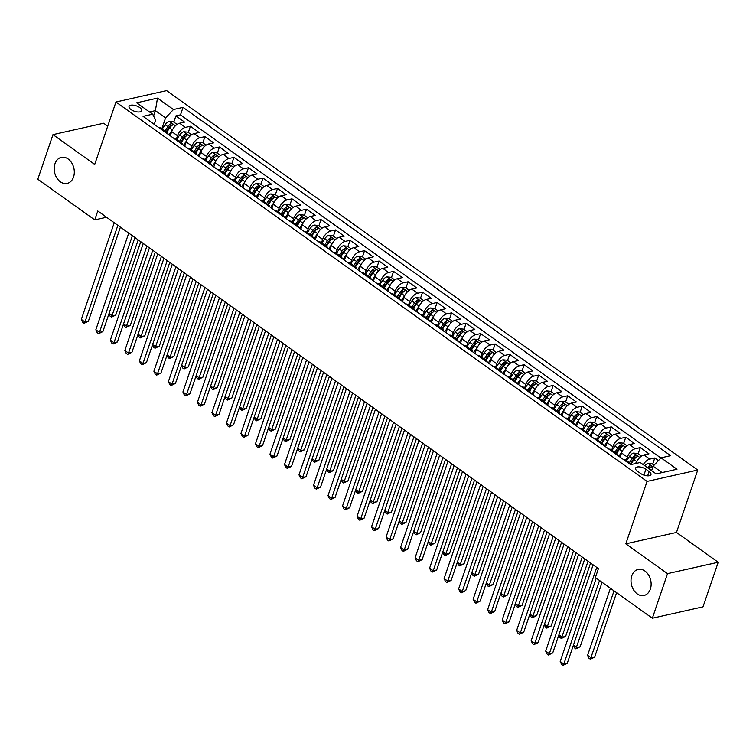 <?xml version="1.0" encoding="UTF-8"?>
<svg xmlns="http://www.w3.org/2000/svg" width="756" height="756" viewBox="0 0 756 756"><rect width="100%" height="100%" fill="white"/><g stroke="black" fill="none" stroke-linecap="round" stroke-linejoin="round"><path stroke-width="1.13" d="M73.54 177.036A13.353 9.875 77.3 0 1 67.18 183.424A13.353 9.875 77.3 0 1 56.785 177.906A13.353 9.875 77.3 0 1 54.971 163.768A13.353 9.875 77.3 0 1 61.331 157.38A13.353 9.875 77.3 0 1 71.725 162.899A13.353 9.875 77.3 0 1 73.54 177.036M650.358 589.085A13.353 9.875 77.3 0 1 643.999 595.473A13.353 9.875 77.3 0 1 633.604 589.954A13.353 9.875 77.3 0 1 631.789 575.817A13.353 9.875 77.3 0 1 638.149 569.429A13.353 9.875 77.3 0 1 648.544 574.947A13.353 9.875 77.3 0 1 650.358 589.085M130.977 109.535A6.672 2.863 18.8 0 0 137.46 111.945A6.672 2.863 18.8 0 0 141.684 110.707A6.672 2.863 18.8 0 0 139.747 107.569A6.672 2.863 18.8 0 0 133.264 105.15A6.672 2.863 18.8 0 0 129.049 106.398A6.672 2.863 18.8 0 0 130.977 109.535M107.73 126.157L103.648 123.247L52.977 134.634L37.8 179.219L94.755 219.901L106.558 217.255M697.731 470.024L166.622 90.626L115.951 102.013L647.06 481.411L697.731 470.024L676.478 532.441L625.807 543.829L667.529 573.634L718.2 562.247L676.478 532.441M718.2 562.247L703.023 606.832L652.352 618.219L667.529 573.634M658.429 460.584L654.781 457.975L652.664 464.184M636.023 463.447L636.07 463.315A8.344 4.328 -54.5 0 1 643.97 454.951L648.969 453.827L640.266 447.609L638.158 453.817M620.128 457.153L621.555 452.948A8.344 4.328 125.5 0 1 629.465 444.585L634.464 443.46L625.76 437.242L623.643 443.451M605.613 446.787L607.049 442.581A8.344 4.328 125.5 0 1 614.949 434.218L619.948 433.094L611.245 426.875L609.128 433.084M591.107 436.42L592.534 432.215A8.344 4.328 125.5 0 1 600.444 423.851L605.443 422.727L596.73 416.509L594.622 422.717M576.592 426.053L578.019 421.857A8.344 4.328 125.5 0 1 585.928 413.485L590.927 412.37L582.224 406.142L580.107 412.351M562.086 415.687L563.513 411.491A8.344 4.328 125.5 0 1 571.423 403.118L576.422 402.003L567.709 395.775L565.601 401.984M547.571 405.32L548.998 401.124A8.344 4.328 125.5 0 1 556.907 392.761L561.906 391.636L553.203 385.418L551.086 391.617M533.056 394.953L534.492 390.757A8.344 4.328 125.5 0 1 542.392 382.394L547.391 381.27L538.688 375.052L536.58 381.251M518.55 384.596L519.977 380.391A8.344 4.328 125.5 0 1 527.886 372.028L532.885 370.903L524.182 364.685L522.065 370.884M504.035 374.229L505.471 370.024A8.344 4.328 125.5 0 1 513.371 361.661L518.37 360.536L509.667 354.318L507.55 360.517M489.529 363.863L490.956 359.658A8.344 4.328 125.5 0 1 498.865 351.294L503.865 350.17L495.152 343.952L493.044 350.151M475.014 353.496L476.441 349.291A8.344 4.328 125.5 0 1 484.35 340.928L489.349 339.803L480.646 333.585L478.529 339.784M460.508 343.13L461.935 338.924A8.344 4.328 125.5 0 1 469.845 330.561L474.844 329.436L466.131 323.218L464.023 329.427M445.993 332.763L447.42 328.558A8.344 4.328 125.5 0 1 455.329 320.194L460.328 319.07L451.625 312.852L449.508 319.06M431.478 322.396L432.914 318.191A8.344 4.328 125.5 0 1 440.814 309.828L445.813 308.703L437.11 302.485L435.002 308.694M416.972 312.03L418.399 307.824A8.344 4.328 125.5 0 1 426.308 299.461L431.307 298.337L422.604 292.118L420.487 298.327M402.457 301.663L403.893 297.458A8.344 4.328 125.5 0 1 411.793 289.094L416.792 287.97L408.089 281.752L405.972 287.96M387.951 291.296L389.378 287.091A8.344 4.328 125.5 0 1 397.287 278.728L402.286 277.603L393.574 271.385L391.466 277.594M373.436 280.93L374.863 276.734A8.344 4.328 125.5 0 1 382.772 268.361L387.771 267.246L379.068 261.018L376.951 267.227M358.92 270.563L360.357 266.367A8.344 4.328 125.5 0 1 368.266 257.994L373.266 256.879L364.553 250.652L362.445 256.86M344.415 260.196L345.842 256A8.344 4.328 125.5 0 1 353.751 247.637L358.75 246.513L350.047 240.295L347.93 246.494M329.899 249.83L331.336 245.634A8.344 4.328 125.5 0 1 339.236 237.271L344.235 236.146L335.532 229.928L333.424 236.127M315.394 239.472L316.821 235.267A8.344 4.328 125.5 0 1 324.73 226.904L329.729 225.779L321.016 219.561L318.909 225.761M300.879 229.106L302.315 224.901A8.344 4.328 125.5 0 1 310.215 216.537L315.214 215.413L306.511 209.195L304.394 215.394M286.373 218.739L287.8 214.534A8.344 4.328 125.5 0 1 295.709 206.171L300.708 205.046L291.996 198.828L289.888 205.027M271.858 208.373L273.285 204.167A8.344 4.328 125.5 0 1 281.194 195.804L286.193 194.679L277.49 188.461L275.373 194.67M257.342 198.006L258.779 193.801A8.344 4.328 125.5 0 1 266.688 185.437L271.688 184.313L262.975 178.095L260.867 184.303M242.837 187.639L244.264 183.434A8.344 4.328 125.5 0 1 252.173 175.071L257.172 173.946L248.469 167.728L246.352 173.937M228.321 177.273L229.758 173.067A8.344 4.328 125.5 0 1 237.658 164.704L242.657 163.579L233.954 157.361L231.846 163.57M213.816 166.906L215.243 162.701A8.344 4.328 125.5 0 1 223.152 154.337L228.151 153.213L219.438 146.995L217.331 153.203M199.3 156.539L200.737 152.334A8.344 4.328 125.5 0 1 208.637 143.971L213.636 142.846L204.933 136.628L202.816 142.837M184.795 146.173L186.222 141.967A8.344 4.328 125.5 0 1 194.131 133.604L199.13 132.489L190.417 126.261L188.31 132.47M652.352 618.219L595.388 577.537L598.431 568.616L97.789 210.99L94.755 219.901M649.092 471.546L645.907 469.268A6.464 2.778 18.8 0 0 639.623 466.925A6.464 2.778 18.8 0 0 635.541 468.134A6.464 2.778 18.8 0 0 637.412 471.177L640.606 473.454A6.464 2.778 18.8 0 0 646.881 475.789A6.464 2.778 18.8 0 0 650.973 474.588A6.464 2.778 18.8 0 0 649.092 471.546L647.637 475.845M154.252 124.353L155.689 120.109L152.646 114.203L143.054 116.358L630.636 464.656L640.219 462.502L656.18 473.908L676.998 469.23L661.037 457.824L670.619 455.67L183.046 107.38L173.464 109.535L165.555 117.898L155.396 110.641L149.499 111.964M152.646 114.203L136.685 102.807L157.494 98.129L173.464 109.535M176.375 139.095L177.518 135.749A8.344 4.328 -54.5 0 1 185.418 127.386L190.417 126.261M170.28 135.806L171.706 131.61L177.518 135.749M190.89 149.461L192.024 146.116A8.344 4.328 -54.5 0 1 199.934 137.753L204.933 136.628M205.405 159.818L206.539 156.483A8.344 4.328 -54.5 0 1 214.439 148.119L219.438 146.995M219.911 170.185L221.045 166.849A8.344 4.328 -54.5 0 1 228.955 158.486L233.954 157.361M234.426 180.552L235.56 177.216A8.344 4.328 -54.5 0 1 243.47 168.853L248.469 167.728M248.932 190.918L250.075 187.582A8.344 4.328 -54.5 0 1 257.976 179.219L262.975 178.095M263.447 201.285L264.581 197.949A8.344 4.328 -54.5 0 1 272.491 189.586L277.49 188.461M277.953 211.652L279.096 208.316A8.344 4.328 -54.5 0 1 286.996 199.953L291.996 198.828M292.468 222.018L293.602 218.682A8.344 4.328 -54.5 0 1 301.512 210.319L306.511 209.195M306.983 232.385L308.117 229.049A8.344 4.328 -54.5 0 1 316.027 220.686L321.016 219.561M321.489 242.752L322.623 239.416A8.344 4.328 -54.5 0 1 330.533 231.043L335.532 229.928M336.004 253.118L337.138 249.782A8.344 4.328 -54.5 0 1 345.048 241.41L350.047 240.295M350.51 263.485L351.653 260.14A8.344 4.328 -54.5 0 1 359.554 251.776L364.553 250.652M365.025 273.852L366.159 270.506A8.344 4.328 -54.5 0 1 374.069 262.143L379.068 261.018M379.531 284.218L380.674 280.873A8.344 4.328 -54.5 0 1 388.575 272.51L393.574 271.385M394.046 294.585L395.18 291.24A8.344 4.328 -54.5 0 1 403.09 282.876L408.089 281.752M408.561 304.942L409.695 301.606A8.344 4.328 -54.5 0 1 417.605 293.243L422.604 292.118M423.067 315.309L424.201 311.973A8.344 4.328 -54.5 0 1 432.111 303.61L437.11 302.485M437.582 325.675L438.716 322.339A8.344 4.328 -54.5 0 1 446.626 313.976L451.625 312.852M452.088 336.042L453.231 332.706A8.344 4.328 -54.5 0 1 461.132 324.343L466.131 323.218M466.603 346.409L467.737 343.073A8.344 4.328 -54.5 0 1 475.647 334.71L480.646 333.585M481.109 356.775L482.252 353.439A8.344 4.328 -54.5 0 1 490.153 345.076L495.152 343.952M495.624 367.142L496.758 363.806A8.344 4.328 -54.5 0 1 504.668 355.443L509.667 354.318M510.139 377.509L511.273 374.173A8.344 4.328 -54.5 0 1 519.183 365.81L524.182 364.685M524.645 387.875L525.779 384.539A8.344 4.328 -54.5 0 1 533.689 376.167L538.688 375.052M539.16 398.242L540.294 394.906A8.344 4.328 -54.5 0 1 548.204 386.533L553.203 385.418M553.666 408.609L554.809 405.263A8.344 4.328 -54.5 0 1 562.71 396.9L567.709 395.775M568.181 418.975L569.315 415.63A8.344 4.328 -54.5 0 1 577.225 407.267L582.224 406.142M582.687 429.342L583.83 425.997A8.344 4.328 -54.5 0 1 591.731 417.633L596.73 416.509M597.202 439.709L598.336 436.363A8.344 4.328 -54.5 0 1 606.246 428L611.245 426.875M611.717 450.066L612.851 446.73A8.344 4.328 -54.5 0 1 620.761 438.367L625.76 437.242M626.223 460.432L627.357 457.096A8.344 4.328 -54.5 0 1 635.267 448.733L640.266 447.609M643.214 464.647A8.344 4.328 -54.5 0 1 649.782 459.1L654.781 457.975M660.857 458.013L180.495 114.865L175.912 115.895L173.795 122.103M171.706 131.61A8.344 4.328 125.5 0 1 179.616 123.237L184.615 122.122L175.912 115.895M623.502 459.563A8.344 4.328 -54.5 0 1 625.581 459.979L631.383 464.118A8.344 4.328 -54.5 0 1 631.714 464.411M629.304 463.711A8.344 4.328 -54.5 0 1 631.383 464.118M662.076 472.585L653.127 466.197L661.037 457.824M651.615 470.648L653.127 466.197M52.977 134.634L94.698 164.43L115.951 102.013M625.807 543.829L647.06 481.411M153.572 115.999L155.396 110.641L157.494 98.129M161.869 128.728L165.555 117.898M614.798 453.345A8.344 4.328 -54.5 0 1 616.868 453.751A8.344 4.328 -54.5 0 1 617.935 455.584M616.868 453.751L611.065 449.612A8.344 4.328 125.5 0 0 608.986 449.196M600.283 442.978A8.344 4.328 -54.5 0 1 602.362 443.385A8.344 4.328 -54.5 0 1 603.42 445.218M602.362 443.385L596.56 439.245A8.344 4.328 125.5 0 0 594.481 438.83M585.777 432.612A8.344 4.328 -54.5 0 1 587.847 433.027A8.344 4.328 -54.5 0 1 588.905 434.851M587.847 433.027L582.044 428.879A8.344 4.328 125.5 0 0 579.965 428.463M571.262 422.245A8.344 4.328 -54.5 0 1 573.341 422.661A8.344 4.328 -54.5 0 1 574.399 424.485M573.341 422.661L567.529 418.512A8.344 4.328 125.5 0 0 565.46 418.096M556.747 411.878A8.344 4.328 -54.5 0 1 558.826 412.294A8.344 4.328 -54.5 0 1 559.884 414.118M558.826 412.294L553.023 408.145A8.344 4.328 125.5 0 0 550.944 407.739M542.241 401.512A8.344 4.328 -54.5 0 1 544.32 401.927A8.344 4.328 -54.5 0 1 545.378 403.761M544.32 401.927L538.508 397.779A8.344 4.328 125.5 0 0 536.439 397.373M527.726 391.145A8.344 4.328 -54.5 0 1 529.805 391.561A8.344 4.328 -54.5 0 1 530.863 393.394M529.805 391.561L524.002 387.412A8.344 4.328 125.5 0 0 521.923 387.006M513.22 380.788A8.344 4.328 -54.5 0 1 515.29 381.194A8.344 4.328 -54.5 0 1 516.357 383.027M515.29 381.194L509.487 377.046A8.344 4.328 125.5 0 0 507.408 376.639M498.705 370.421A8.344 4.328 -54.5 0 1 500.784 370.827A8.344 4.328 -54.5 0 1 501.842 372.661M500.784 370.827L494.982 366.679A8.344 4.328 125.5 0 0 492.903 366.273M484.199 360.054A8.344 4.328 -54.5 0 1 486.269 360.461A8.344 4.328 -54.5 0 1 487.327 362.294M486.269 360.461L480.466 356.312A8.344 4.328 125.5 0 0 478.387 355.906M469.684 349.688A8.344 4.328 -54.5 0 1 471.763 350.094A8.344 4.328 -54.5 0 1 472.821 351.927M471.763 350.094L465.951 345.946A8.344 4.328 125.5 0 0 463.882 345.539M455.169 339.321A8.344 4.328 -54.5 0 1 457.248 339.727A8.344 4.328 -54.5 0 1 458.306 341.561M457.248 339.727L451.445 335.579A8.344 4.328 125.5 0 0 449.366 335.173M440.663 328.954A8.344 4.328 -54.5 0 1 442.742 329.361A8.344 4.328 -54.5 0 1 443.8 331.194M442.742 329.361L436.93 325.212A8.344 4.328 125.5 0 0 434.861 324.806M426.148 318.588A8.344 4.328 -54.5 0 1 428.227 318.994A8.344 4.328 -54.5 0 1 429.285 320.827M428.227 318.994L422.424 314.855A8.344 4.328 125.5 0 0 420.345 314.439M411.642 308.221A8.344 4.328 -54.5 0 1 413.712 308.628A8.344 4.328 -54.5 0 1 414.779 310.461M413.712 308.628L407.909 304.488A8.344 4.328 125.5 0 0 405.83 304.073M397.127 297.855A8.344 4.328 -54.5 0 1 399.206 298.261A8.344 4.328 -54.5 0 1 400.264 300.094M399.206 298.261L393.404 294.122A8.344 4.328 125.5 0 0 391.325 293.706M382.621 287.488A8.344 4.328 -54.5 0 1 384.691 287.904A8.344 4.328 -54.5 0 1 385.749 289.728M384.691 287.904L378.888 283.755A8.344 4.328 125.5 0 0 376.809 283.339M368.106 277.121A8.344 4.328 -54.5 0 1 370.185 277.537A8.344 4.328 -54.5 0 1 371.243 279.361M370.185 277.537L364.373 273.389A8.344 4.328 125.5 0 0 362.304 272.982M353.591 266.755A8.344 4.328 -54.5 0 1 355.67 267.17A8.344 4.328 -54.5 0 1 356.728 268.994M355.67 267.17L349.867 263.022A8.344 4.328 125.5 0 0 347.788 262.615M339.085 256.388A8.344 4.328 -54.5 0 1 341.164 256.804A8.344 4.328 -54.5 0 1 342.222 258.637M341.164 256.804L335.352 252.655A8.344 4.328 125.5 0 0 333.283 252.249M324.57 246.021A8.344 4.328 -54.5 0 1 326.649 246.437A8.344 4.328 -54.5 0 1 327.707 248.27M326.649 246.437L320.846 242.289A8.344 4.328 125.5 0 0 318.767 241.882M310.064 235.664A8.344 4.328 -54.5 0 1 312.133 236.07A8.344 4.328 -54.5 0 1 313.201 237.904M312.133 236.07L306.331 231.922A8.344 4.328 125.5 0 0 304.252 231.516M295.549 225.297A8.344 4.328 -54.5 0 1 297.628 225.704A8.344 4.328 -54.5 0 1 298.686 227.537M297.628 225.704L291.825 221.555A8.344 4.328 125.5 0 0 289.746 221.149M281.043 214.931A8.344 4.328 -54.5 0 1 283.113 215.337A8.344 4.328 -54.5 0 1 284.171 217.17M283.113 215.337L277.31 211.189A8.344 4.328 125.5 0 0 275.231 210.782M266.528 204.564A8.344 4.328 -54.5 0 1 268.607 204.97A8.344 4.328 -54.5 0 1 269.665 206.804M268.607 204.97L262.795 200.822A8.344 4.328 125.5 0 0 260.725 200.416M252.013 194.197A8.344 4.328 -54.5 0 1 254.092 194.604A8.344 4.328 -54.5 0 1 255.15 196.437M254.092 194.604L248.289 190.455A8.344 4.328 125.5 0 0 246.21 190.049M237.507 183.831A8.344 4.328 -54.5 0 1 239.586 184.237A8.344 4.328 -54.5 0 1 240.644 186.071M239.586 184.237L233.774 180.089A8.344 4.328 125.5 0 0 231.705 179.682M222.992 173.464A8.344 4.328 -54.5 0 1 225.071 173.871A8.344 4.328 -54.5 0 1 226.129 175.704M225.071 173.871L219.268 169.731A8.344 4.328 125.5 0 0 217.189 169.316M208.486 163.098A8.344 4.328 -54.5 0 1 210.555 163.504A8.344 4.328 -54.5 0 1 211.623 165.337M210.555 163.504L204.753 159.365A8.344 4.328 125.5 0 0 202.674 158.949M193.971 152.731A8.344 4.328 -54.5 0 1 196.05 153.137A8.344 4.328 -54.5 0 1 197.108 154.971M196.05 153.137L190.247 148.998A8.344 4.328 125.5 0 0 188.168 148.582M179.465 142.364A8.344 4.328 -54.5 0 1 181.534 142.78A8.344 4.328 -54.5 0 1 182.593 144.604M181.534 142.78L175.732 138.631A8.344 4.328 125.5 0 0 173.653 138.216M164.95 131.998A8.344 4.328 -54.5 0 1 167.029 132.413A8.344 4.328 -54.5 0 1 168.087 134.237M180.495 114.865L183.046 107.38M167.029 132.413L161.217 128.265A8.344 4.328 125.5 0 0 159.147 127.859M596.73 567.406L563.825 664.061L560.205 661.472L593.11 564.817M596.238 578.142L567.255 663.295L563.825 664.061L562.974 665.375L561.528 664.335L560.205 661.472M567.255 663.295L562.974 665.375M654.082 465.186L652.248 463.882L648.062 463.466A5.528 2.863 125.5 0 0 644.773 465.753M610.423 588.262L587.592 655.32L591.22 657.909L594.641 657.134L616.594 592.676M649.272 468.975A5.528 2.863 -54.5 0 1 651.455 467.123C652.031 466.178 651.445 465.772 649.716 465.885A5.528 2.863 125.5 0 0 647.533 467.728M648.705 468.569A2.816 1.465 -54.5 0 1 648.837 468.446L649.716 465.885M594.641 657.134L590.37 659.223L614.042 590.861M590.37 659.223L588.915 658.183L587.592 655.32M582.224 557.04L549.319 653.694L545.69 651.105L578.595 554.45M584.766 558.854L552.74 652.929L549.319 653.694L548.469 655.008L547.013 653.968L545.69 651.105M552.74 652.929L548.469 655.008M567.709 546.673L534.804 643.328L531.175 640.738L564.08 544.084M570.251 548.487L538.234 642.562L534.804 643.328L533.953 644.641L532.507 643.602L531.175 640.738M538.234 642.562L533.953 644.641M553.203 536.306L520.298 632.961L516.669 630.372L549.574 533.717M555.745 538.121L523.719 632.196L520.298 632.961L519.448 634.275L517.992 633.235L516.669 630.372M523.719 632.196L519.448 634.275M538.688 525.94L505.783 622.594L502.154 620.005L535.059 523.35M541.23 527.754L509.213 621.829L505.783 622.594L504.932 623.908L503.487 622.868L502.154 620.005M509.213 621.829L504.932 623.908M641.419 456.151L637.733 453.515L633.547 453.099A5.528 2.863 125.5 0 0 629.483 456.416L626.611 460.716M636.968 461.273A5.528 2.863 125.5 0 0 636.741 461.595L635.409 463.589M573.417 645.189L576.705 647.542L580.135 646.777L602.078 582.309M631.109 463.929L633.982 459.629A5.528 2.863 -54.5 0 1 636.939 456.756C637.516 455.821 636.939 455.405 635.201 455.518A5.528 2.863 125.5 0 0 632.243 458.382L629.37 462.681M630.513 463.504L633.481 459.062A2.816 1.465 -54.5 0 1 634.331 458.079L635.201 455.518M580.135 646.777L575.855 648.856L599.536 580.495M575.855 648.856L574.409 647.816L573.322 645.463M626.913 445.785L623.227 443.148L619.032 442.732A5.528 2.863 125.5 0 0 614.978 446.049L612.095 450.349M622.453 450.907A5.528 2.863 125.5 0 0 622.226 451.228L618.871 456.255M558.901 634.823L562.199 637.176L565.62 636.41L590.606 563.022M616.603 453.562L619.476 449.262A5.528 2.863 -54.5 0 1 622.434 446.39C623.01 445.454 622.424 445.038 620.695 445.152A5.528 2.863 125.5 0 0 617.728 448.015L614.855 452.315M616.008 453.137L618.966 448.695A2.816 1.465 -54.5 0 1 619.816 447.713L620.695 445.152M565.62 636.41L561.349 638.489L588.064 561.207M561.349 638.489L559.894 637.45L558.807 635.106M612.398 435.418L608.712 432.782L604.526 432.366A5.528 2.863 125.5 0 0 600.462 435.683L597.59 439.983M607.947 440.54A5.528 2.863 125.5 0 0 607.72 440.861L604.356 445.889M544.396 624.456L547.684 626.809L551.115 626.044L576.091 552.655M602.088 443.196L604.961 438.896A5.528 2.863 -54.5 0 1 607.918 436.023C608.495 435.087 607.918 434.672 606.18 434.785A5.528 2.863 125.5 0 0 603.222 437.648L600.349 441.948M601.492 442.77L604.46 438.329A2.816 1.465 -54.5 0 1 605.301 437.346L606.18 434.785M551.115 626.044L546.834 628.123L573.549 550.84M546.834 628.123L545.388 627.083L544.301 624.74M597.892 425.052L594.207 422.415L590.011 421.999A5.528 2.863 125.5 0 0 585.957 425.316L583.074 429.616M593.432 430.173A5.528 2.863 125.5 0 0 593.205 430.495L589.85 435.522M529.88 614.089L533.178 616.442L536.599 615.677L561.585 542.298M587.573 432.829L590.455 428.529A5.528 2.863 -54.5 0 1 593.413 425.666C593.98 424.721 593.403 424.305 591.664 424.418A5.528 2.863 125.5 0 0 588.707 427.282L585.834 431.581M586.977 432.404L589.945 427.972A2.816 1.465 -54.5 0 1 590.795 426.989L591.664 424.418M536.599 615.677L532.328 617.756L559.034 540.474M532.328 617.756L530.873 616.716L529.786 614.373M524.182 515.573L491.277 612.228L487.648 609.638L520.553 512.984M526.724 517.387L494.698 611.462L491.277 612.228L490.427 613.541L488.971 612.502L487.648 609.638M494.698 611.462L490.427 613.541M583.377 414.685L579.691 412.048L575.505 411.633A5.528 2.863 125.5 0 0 571.442 414.95L568.569 419.249M578.926 419.807A5.528 2.863 125.5 0 0 578.699 420.128L575.335 425.155M515.375 603.723L518.663 606.076L522.084 605.31L547.07 531.931M573.067 422.462L575.94 418.162A5.528 2.863 -54.5 0 1 578.898 415.299C579.474 414.354 578.888 413.938 577.159 414.052A5.528 2.863 125.5 0 0 574.201 416.915L571.328 421.215M572.472 422.037L575.439 417.605A2.816 1.465 -54.5 0 1 576.28 416.622L577.159 414.052M522.084 605.31L517.813 607.389L544.528 530.107M517.813 607.389L516.367 606.35L515.28 604.006M509.667 505.206L476.762 601.861L473.133 599.272L506.038 502.617M512.209 507.03L480.183 601.096L476.762 601.861L475.911 603.175L474.466 602.135L473.133 599.272M480.183 601.096L475.911 603.175M568.862 404.318L565.186 401.682L560.99 401.266A5.528 2.863 125.5 0 0 556.926 404.583L554.053 408.883M564.411 409.44A5.528 2.863 125.5 0 0 564.184 409.761L560.829 414.789M500.859 593.356L504.157 595.709L507.578 594.944L532.555 521.564M558.552 412.096L561.424 407.796A5.528 2.863 -54.5 0 1 564.382 404.933C564.959 403.987 564.382 403.572 562.644 403.685A5.528 2.863 125.5 0 0 559.686 406.548L556.813 410.848M557.956 411.67L560.924 407.238A2.816 1.465 -54.5 0 1 561.774 406.255L562.644 403.685M507.578 594.944L503.307 597.023L530.013 519.741M503.307 597.023L501.852 595.983L500.765 593.64M495.152 494.84L462.247 591.504L458.627 588.905L491.532 492.25M497.703 496.664L465.677 590.729L462.247 591.504L461.396 592.808L459.95 591.768L458.627 588.905M465.677 590.729L461.396 592.808M554.356 393.952L550.67 391.325L546.475 390.899A5.528 2.863 125.5 0 0 542.421 394.216L539.548 398.516M549.895 399.073A5.528 2.863 125.5 0 0 549.678 399.395L546.314 404.422M486.354 582.989L489.642 585.342L493.063 584.577L518.049 511.198M544.046 401.729L546.919 397.429A5.528 2.863 -54.5 0 1 549.877 394.566C550.453 393.621 549.867 393.205 548.138 393.318A5.528 2.863 125.5 0 0 545.18 396.182L542.298 400.482M543.451 401.304L546.408 396.872A2.816 1.465 -54.5 0 1 547.259 395.889L548.138 393.318M493.063 584.577L488.792 586.656L515.507 509.383M488.792 586.656L487.337 585.616L486.25 583.273M480.646 484.473L447.741 581.137L444.112 578.538L477.017 481.884M483.188 486.297L451.162 580.362L447.741 581.137L446.89 582.441L445.435 581.411L444.112 578.538M451.162 580.362L446.89 582.441M539.841 383.585L536.155 380.958L531.969 380.533A5.528 2.863 125.5 0 0 527.905 383.85L525.033 388.149M535.39 388.707A5.528 2.863 125.5 0 0 535.163 389.028L531.799 394.056M471.839 572.623L475.127 574.976L478.557 574.21L503.534 500.831M529.531 391.362L532.404 387.063A5.528 2.863 -54.5 0 1 535.361 384.199C535.938 383.254 535.361 382.838 533.623 382.952A5.528 2.863 125.5 0 0 530.665 385.815L527.792 390.124M528.935 390.937L531.903 386.505A2.816 1.465 -54.5 0 1 532.753 385.522L533.623 382.952M478.557 574.21L474.277 576.289L500.992 499.017M474.277 576.289L472.831 575.25L471.744 572.906M466.131 474.116L433.226 570.771L429.597 568.172L462.502 471.517M468.673 475.93L436.656 569.996L433.226 570.771L432.375 572.075L430.929 571.045L429.597 568.172M436.656 569.996L432.375 572.075M525.335 373.218L521.649 370.591L517.454 370.166A5.528 2.863 125.5 0 0 513.4 373.483L510.517 377.783M520.875 378.34A5.528 2.863 125.5 0 0 520.648 378.671L517.293 383.698M457.323 562.266L460.621 564.619L464.042 563.844L489.028 490.464M515.025 380.996L517.898 376.696A5.528 2.863 -54.5 0 1 520.856 373.833C521.432 372.888 520.846 372.472 519.117 372.585A5.528 2.863 125.5 0 0 516.15 375.458L513.277 379.758M514.43 380.57L517.387 376.138A2.816 1.465 -54.5 0 1 518.238 375.156L519.117 372.585M464.042 563.844L459.771 565.923L486.486 488.65M459.771 565.923L458.316 564.883L457.229 562.54M451.625 463.749L418.72 560.404L415.091 557.815L447.996 461.151M454.167 465.564L422.141 559.629L418.72 560.404L417.87 561.708L416.414 560.678L415.091 557.815M422.141 559.629L417.87 561.708M510.82 362.852L507.134 360.225L502.948 359.799A5.528 2.863 125.5 0 0 498.884 363.116L496.012 367.416M506.369 367.974A5.528 2.863 125.5 0 0 506.142 368.304L502.778 373.332M442.818 551.899L446.106 554.252L449.536 553.477L474.513 480.098M500.51 370.629L503.383 366.329A5.528 2.863 -54.5 0 1 506.34 363.466C506.917 362.521 506.34 362.105 504.602 362.219A5.528 2.863 125.5 0 0 501.644 365.091L498.771 369.391M499.914 370.204L502.882 365.772A2.816 1.465 -54.5 0 1 503.723 364.789L504.602 362.219M449.536 553.477L445.256 555.556L471.971 478.283M445.256 555.556L443.81 554.526L442.723 552.173M437.11 453.383L404.205 550.037L400.576 547.448L433.481 450.784M439.652 455.197L407.635 549.262L404.205 550.037L403.354 551.341L401.909 550.311L400.576 547.448M407.635 549.262L403.354 551.341M496.314 352.485L492.628 349.858L488.433 349.433A5.528 2.863 125.5 0 0 484.379 352.75L481.496 357.049M491.854 357.616A5.528 2.863 125.5 0 0 491.627 357.938L488.272 362.965M428.302 541.532L431.6 543.885L435.021 543.11L460.007 469.731M485.995 360.262L488.877 355.963A5.528 2.863 -54.5 0 1 491.835 353.099C492.402 352.154 491.825 351.738 490.086 351.852A5.528 2.863 125.5 0 0 487.129 354.725L484.256 359.024M485.399 359.837L488.367 355.405A2.816 1.465 -54.5 0 1 489.217 354.422L490.086 351.852M435.021 543.11L430.75 545.189L457.456 467.917M430.75 545.189L429.295 544.159L428.208 541.806M422.604 443.016L389.699 539.671L386.07 537.081L418.975 440.417M425.146 444.83L393.12 538.896L389.699 539.671L388.849 540.984L387.393 539.945L386.07 537.081M393.12 538.896L388.849 540.984M481.799 342.118L478.113 339.491L473.927 339.066A5.528 2.863 125.5 0 0 469.863 342.383L466.991 346.683M477.348 347.25A5.528 2.863 125.5 0 0 477.121 347.571L473.757 352.598M413.797 531.166L417.085 533.519L420.506 532.744L445.492 459.365M471.489 349.896L474.362 345.596A5.528 2.863 -54.5 0 1 477.32 342.733C477.896 341.788 477.31 341.372 475.581 341.495A5.528 2.863 125.5 0 0 472.623 344.358L469.75 348.658M470.893 349.47L473.861 345.038A2.816 1.465 -54.5 0 1 474.702 344.056L475.581 341.495M420.506 532.744L416.235 534.823L442.95 457.55M416.235 534.823L414.789 533.793L413.702 531.44M408.089 432.649L375.184 529.304L371.555 526.715L404.46 430.06M410.631 434.464L378.605 528.538L375.184 529.304L374.333 530.617L372.878 529.578L371.555 526.715M378.605 528.538L374.333 530.617M467.284 331.761L463.598 329.125L459.412 328.709A5.528 2.863 125.5 0 0 455.348 332.016L452.475 336.316M462.833 336.883A5.528 2.863 125.5 0 0 462.606 337.204L459.251 342.232M399.281 520.799L402.579 523.152L406 522.377L430.977 448.998M456.974 339.538L459.846 335.229A5.528 2.863 -54.5 0 1 462.804 332.366C463.381 331.421 462.804 331.015 461.065 331.128A5.528 2.863 125.5 0 0 458.108 333.991L455.235 338.291M456.378 339.113L459.346 334.672A2.816 1.465 -54.5 0 1 460.196 333.689L461.065 331.128M406 522.377L401.729 524.456L428.435 447.183M401.729 524.456L400.274 523.426L399.187 521.073M393.574 422.283L360.669 518.937L357.049 516.348L389.954 419.693M396.125 424.097L364.099 518.172L360.669 518.937L359.818 520.251L358.372 519.211L357.049 516.348M364.099 518.172L359.818 520.251M452.778 321.394L449.092 318.758L444.897 318.342A5.528 2.863 125.5 0 0 440.842 321.65L437.97 325.959M448.317 326.516A5.528 2.863 125.5 0 0 448.1 326.838L444.736 331.865M384.766 510.432L388.064 512.785L391.485 512.01L416.471 438.631M442.468 329.172L445.341 324.872A5.528 2.863 -54.5 0 1 448.299 321.999C448.875 321.054 448.289 320.648 446.56 320.761A5.528 2.863 125.5 0 0 443.602 323.625L440.72 327.924M441.873 328.747L444.83 324.305A2.816 1.465 -54.5 0 1 445.681 323.322L446.56 320.761M391.485 512.01L387.214 514.099L413.929 436.817M387.214 514.099L385.758 513.059L384.672 510.706M379.068 411.916L346.163 508.571L342.534 505.981L375.439 409.327M381.61 413.73L349.584 507.805L346.163 508.571L345.312 509.884L343.857 508.845L342.534 505.981M349.584 507.805L345.312 509.884M438.263 311.028L434.577 308.391L430.391 307.975A5.528 2.863 125.5 0 0 426.327 311.292L423.454 315.592M433.812 316.15A5.528 2.863 125.5 0 0 433.585 316.471L430.221 321.498M370.26 500.066L373.549 502.419L376.979 501.653L401.956 428.265M427.953 318.805L430.825 314.505A5.528 2.863 -54.5 0 1 433.783 311.633C434.36 310.697 433.783 310.281 432.045 310.395A5.528 2.863 125.5 0 0 429.087 313.258L426.214 317.558M427.357 318.38L430.325 313.938A2.816 1.465 -54.5 0 1 431.175 312.956L432.045 310.395M376.979 501.653L372.699 503.732L399.414 426.45M372.699 503.732L371.253 502.693L370.166 500.34M364.553 401.549L331.648 498.204L328.019 495.615L360.924 398.96M367.095 403.364L335.078 497.439L331.648 498.204L330.797 499.518L329.351 498.478L328.019 495.615M335.078 497.439L330.797 499.518M423.757 300.661L420.071 298.025L415.876 297.609A5.528 2.863 125.5 0 0 411.822 300.926L408.939 305.226M419.296 305.783A5.528 2.863 125.5 0 0 419.07 306.104L415.715 311.132M355.745 489.699L359.043 492.052L362.464 491.287L387.45 417.898M413.438 308.439L416.32 304.139A5.528 2.863 -54.5 0 1 419.278 301.266C419.854 300.33 419.268 299.915 417.529 300.028A5.528 2.863 125.5 0 0 414.571 302.891L411.699 307.191M412.852 308.013L415.809 303.572A2.816 1.465 -54.5 0 1 416.66 302.589L417.529 300.028M362.464 491.287L358.193 493.366L384.908 416.084M358.193 493.366L356.737 492.326L355.651 489.982M350.047 391.183L317.142 487.837L313.513 485.248L346.418 388.593M352.589 392.997L320.563 487.072L317.142 487.837L316.291 489.151L314.836 488.111L313.513 485.248M320.563 487.072L316.291 489.151M409.242 290.295L405.556 287.658L401.37 287.242A5.528 2.863 125.5 0 0 397.306 290.559L394.434 294.859M404.791 295.416A5.528 2.863 125.5 0 0 404.564 295.738L401.2 300.765M341.24 479.332L344.528 481.685L347.958 480.92L372.935 407.531M398.932 298.072L401.805 293.772A5.528 2.863 -54.5 0 1 404.762 290.909C405.339 289.964 404.762 289.548 403.024 289.661A5.528 2.863 125.5 0 0 400.066 292.525L397.193 296.825M398.336 297.647L401.304 293.205A2.816 1.465 -54.5 0 1 402.145 292.222L403.024 289.661M347.958 480.92L343.678 482.999L370.393 405.717M343.678 482.999L342.232 481.959L341.145 479.616M335.532 380.816L302.627 477.471L298.998 474.881L331.903 378.227M338.074 382.63L306.048 476.705L302.627 477.471L301.776 478.784L300.33 477.745L298.998 474.881M306.048 476.705L301.776 478.784M394.736 279.928L391.05 277.291L386.855 276.876A5.528 2.863 125.5 0 0 382.801 280.192L379.918 284.492M390.276 285.05A5.528 2.863 125.5 0 0 390.049 285.371L386.694 290.399M326.724 468.966L330.022 471.319L333.443 470.553L358.429 397.174M384.417 287.705L387.299 283.405A5.528 2.863 -54.5 0 1 390.257 280.542C390.824 279.597 390.247 279.181 388.508 279.295A5.528 2.863 125.5 0 0 385.551 282.158L382.678 286.458M383.821 287.28L386.788 282.848A2.816 1.465 -54.5 0 1 387.639 281.865L388.508 279.295M333.443 470.553L329.172 472.632L355.878 395.35M329.172 472.632L327.717 471.593L326.63 469.249M321.026 370.449L288.121 467.104L284.492 464.515L317.397 367.86M323.568 372.264L291.542 466.339L288.121 467.104L287.271 468.418L285.815 467.378L284.492 464.515M291.542 466.339L287.271 468.418M380.221 269.561L376.535 266.925L372.349 266.509A5.528 2.863 125.5 0 0 368.285 269.826L365.413 274.126M375.76 274.683A5.528 2.863 125.5 0 0 375.543 275.004L372.179 280.032M312.219 458.599L315.507 460.952L318.928 460.187L343.914 386.807M369.911 277.339L372.784 273.039A5.528 2.863 -54.5 0 1 375.741 270.175C376.318 269.23 375.732 268.815 374.003 268.928A5.528 2.863 125.5 0 0 371.045 271.791L368.172 276.091M369.315 276.913L372.283 272.481A2.816 1.465 -54.5 0 1 373.124 271.498L374.003 268.928M318.928 460.187L314.657 462.266L341.372 384.984M314.657 462.266L313.211 461.226L312.124 458.883M306.511 360.083L273.606 456.737L269.977 454.148L302.882 357.493M309.053 361.907L277.027 455.972L273.606 456.737L272.755 458.051L271.3 457.011L269.977 454.148M277.027 455.972L272.755 458.051M365.706 259.195L362.02 256.558L357.834 256.142A5.528 2.863 125.5 0 0 353.77 259.459L350.897 263.759M361.255 264.316A5.528 2.863 125.5 0 0 361.028 264.638L357.673 269.665M297.703 448.232L301.001 450.585L304.422 449.82L329.399 376.441M355.396 266.972L358.268 262.672A5.528 2.863 -54.5 0 1 361.226 259.809C361.803 258.864 361.226 258.448 359.487 258.561A5.528 2.863 125.5 0 0 356.53 261.425L353.657 265.725M354.8 266.547L357.768 262.115A2.816 1.465 -54.5 0 1 358.618 261.132L359.487 258.561M304.422 449.82L300.151 451.899L326.857 374.617M300.151 451.899L298.696 450.86L297.609 448.516M291.996 349.716L259.091 446.38L255.471 443.781L288.376 347.127M294.547 351.54L262.521 445.605L259.091 446.38L258.24 447.684L256.794 446.654L255.471 443.781M262.521 445.605L258.24 447.684M351.2 248.828L347.514 246.201L343.318 245.776A5.528 2.863 125.5 0 0 339.264 249.093L336.392 253.392M346.739 253.95A5.528 2.863 125.5 0 0 346.522 254.271L343.158 259.299M283.188 437.866L286.486 440.219L289.907 439.453L314.893 366.074M340.89 256.605L343.763 252.306A5.528 2.863 -54.5 0 1 346.72 249.442C347.297 248.497 346.711 248.081 344.982 248.195A5.528 2.863 125.5 0 0 342.024 251.058L339.142 255.358M340.295 256.18L343.252 251.748A2.816 1.465 -54.5 0 1 344.103 250.765L344.982 248.195M289.907 439.453L285.636 441.532L312.351 364.26M285.636 441.532L284.18 440.493L283.094 438.149M277.49 339.349L244.585 436.014L240.956 433.415L273.861 336.76M280.032 341.173L248.006 435.239L244.585 436.014L243.734 437.318L242.279 436.288L240.956 433.415M248.006 435.239L243.734 437.318M336.685 238.461L332.999 235.834L328.813 235.409A5.528 2.863 125.5 0 0 324.749 238.726L321.876 243.026M332.234 243.583A5.528 2.863 125.5 0 0 332.007 243.905L328.643 248.932M268.682 427.509L271.971 429.852L275.401 429.087L300.378 355.707M326.375 246.239L329.247 241.939A5.528 2.863 -54.5 0 1 332.205 239.076C332.782 238.131 332.205 237.715 330.466 237.828A5.528 2.863 125.5 0 0 327.509 240.691L324.636 245.001M325.779 245.813L328.747 241.381A2.816 1.465 -54.5 0 1 329.597 240.399L330.466 237.828M275.401 429.087L271.12 431.166L297.836 353.893M271.12 431.166L269.675 430.126L268.588 427.783M262.975 328.992L230.07 425.647L226.441 423.048L259.346 326.394M265.517 330.807L233.5 424.872L230.07 425.647L229.219 426.951L227.773 425.921L226.441 423.048M233.5 424.872L229.219 426.951M322.179 228.095L318.493 225.468L314.298 225.042A5.528 2.863 125.5 0 0 310.243 228.359L307.361 232.659M317.718 233.217A5.528 2.863 125.5 0 0 317.492 233.547L314.137 238.575M254.167 417.142L257.465 419.495L260.886 418.72L285.872 345.341M311.859 235.872L314.742 231.572A5.528 2.863 -54.5 0 1 317.7 228.709C318.276 227.764 317.69 227.348 315.951 227.461A5.528 2.863 125.5 0 0 312.993 230.334L310.121 234.634M311.264 235.447L314.231 231.015A2.816 1.465 -54.5 0 1 315.082 230.032L315.951 227.461M260.886 418.72L256.615 420.799L283.32 343.526M256.615 420.799L255.159 419.76L254.073 417.416M248.469 318.626L215.564 415.28L211.935 412.691L244.84 316.027M251.011 320.44L218.985 414.505L215.564 415.28L214.713 416.584L213.258 415.554L211.935 412.691M218.985 414.505L214.713 416.584M307.664 217.728L303.978 215.101L299.792 214.676A5.528 2.863 125.5 0 0 295.728 217.993L292.855 222.292M303.213 222.859A5.528 2.863 125.5 0 0 302.986 223.181L299.622 228.208M239.661 406.775L242.95 409.128L246.38 408.353L271.357 334.974M297.354 225.505L300.226 221.206A5.528 2.863 -54.5 0 1 303.184 218.342C303.761 217.397 303.184 216.981 301.446 217.095A5.528 2.863 125.5 0 0 298.488 219.968L295.615 224.267M296.758 225.08L299.726 220.648A2.816 1.465 -54.5 0 1 300.567 219.665L301.446 217.095M246.38 408.353L242.1 410.432L268.815 333.16M242.1 410.432L240.654 409.402L239.567 407.049M233.954 308.259L201.049 404.914L197.42 402.324L230.325 305.66M236.496 310.073L204.47 404.139L201.049 404.914L200.198 406.218L198.752 405.188L197.42 402.324M204.47 404.139L200.198 406.218M219.448 297.892L186.543 394.547L182.914 391.958L215.819 295.303M221.99 299.707L189.964 393.781L186.543 394.547L185.692 395.86L184.237 394.821L182.914 391.958M189.964 393.781L185.692 395.86M204.933 287.526L172.028 384.18L168.399 381.591L201.304 284.936M207.475 289.34L175.449 383.415L172.028 384.18L171.177 385.494L169.722 384.454L168.399 381.591M175.449 383.415L171.177 385.494M293.158 207.361L289.472 204.734L285.277 204.309A5.528 2.863 125.5 0 0 281.223 207.626L278.34 211.926M288.697 212.493A5.528 2.863 125.5 0 0 288.471 212.814L285.116 217.841M225.146 396.409L228.444 398.762L231.865 397.987L256.842 324.607M282.839 215.139L285.721 210.839A5.528 2.863 -54.5 0 1 288.679 207.976C289.246 207.031 288.669 206.615 286.93 206.728A5.528 2.863 125.5 0 0 283.972 209.601L281.1 213.901M282.243 214.713L285.21 210.281A2.816 1.465 -54.5 0 1 286.061 209.299L286.93 206.728M231.865 397.987L227.594 400.066L254.299 322.793M227.594 400.066L226.138 399.036L225.052 396.683M278.643 196.995L274.957 194.368L270.771 193.942A5.528 2.863 125.5 0 0 266.707 197.259L263.835 201.559M274.182 202.126A5.528 2.863 125.5 0 0 273.965 202.447L270.601 207.475M210.641 386.042L213.929 388.395L217.35 387.62L242.336 314.241M268.333 204.772L271.206 200.472A5.528 2.863 -54.5 0 1 274.163 197.609C274.74 196.664 274.154 196.248 272.425 196.371A5.528 2.863 125.5 0 0 269.467 199.234L266.584 203.534M267.737 204.347L270.705 199.915A2.816 1.465 -54.5 0 1 271.546 198.932L272.425 196.371M217.35 387.62L213.079 389.699L239.794 312.426M213.079 389.699L211.633 388.669L210.546 386.316M264.127 186.637L260.442 184.001L256.256 183.585A5.528 2.863 125.5 0 0 252.192 186.893L249.319 191.192M259.677 191.759A5.528 2.863 125.5 0 0 259.45 192.081L256.095 197.108M196.125 375.675L199.423 378.028L202.844 377.253L227.821 303.874M253.818 194.415L256.69 190.106A5.528 2.863 -54.5 0 1 259.648 187.242C260.225 186.297 259.648 185.891 257.909 186.004A5.528 2.863 125.5 0 0 254.952 188.868L252.079 193.167M253.222 193.99L256.19 189.548A2.816 1.465 -54.5 0 1 257.04 188.565L257.909 186.004M202.844 377.253L198.573 379.332L225.279 302.06M198.573 379.332L197.118 378.302L196.031 375.949M190.417 277.159L157.513 373.814L153.893 371.224L186.798 274.57M192.969 278.973L160.943 373.048L157.513 373.814L156.662 375.127L155.216 374.088L153.893 371.224M160.943 373.048L156.662 375.127M249.622 176.271L245.936 173.634L241.74 173.219A5.528 2.863 125.5 0 0 237.686 176.526L234.814 180.835M245.161 181.393A5.528 2.863 125.5 0 0 244.944 181.714L241.58 186.741M181.61 365.309L184.908 367.662L188.329 366.887L213.315 293.508M239.312 184.048L242.185 179.748A5.528 2.863 -54.5 0 1 245.142 176.876C245.719 175.931 245.133 175.524 243.404 175.638A5.528 2.863 125.5 0 0 240.446 178.501L237.564 182.801M238.716 183.623L241.674 179.181A2.816 1.465 -54.5 0 1 242.525 178.199L243.404 175.638M188.329 366.887L184.058 368.975L210.773 291.693M184.058 368.975L182.602 367.936L181.516 365.583M175.912 266.792L143.007 363.447L139.378 360.858L172.283 264.203M178.454 268.607L146.428 362.682L143.007 363.447L142.156 364.761L140.701 363.721L139.378 360.858M146.428 362.682L142.156 364.761M235.107 165.904L231.421 163.268L227.235 162.852A5.528 2.863 125.5 0 0 223.171 166.169L220.298 170.469M230.656 171.026A5.528 2.863 125.5 0 0 230.429 171.347L227.065 176.375M167.104 354.942L170.393 357.295L173.823 356.53L198.8 283.141M224.797 173.682L227.669 169.382A5.528 2.863 -54.5 0 1 230.627 166.509C231.204 165.573 230.627 165.158 228.888 165.271A5.528 2.863 125.5 0 0 225.931 168.134L223.058 172.434M224.201 173.256L227.169 168.815A2.816 1.465 -54.5 0 1 228.019 167.832L228.888 165.271M173.823 356.53L169.542 358.609L196.258 281.326M169.542 358.609L168.097 357.569L167.01 355.225M161.397 256.426L128.492 353.08L124.863 350.491L157.768 253.836M163.939 258.24L131.922 352.315L128.492 353.08L127.641 354.394L126.195 353.354L124.863 350.491M131.922 352.315L127.641 354.394M220.601 155.538L216.915 152.901L212.719 152.485A5.528 2.863 125.5 0 0 208.665 155.802L205.783 160.102M216.14 160.659A5.528 2.863 125.5 0 0 215.914 160.981L212.559 166.008M152.589 344.575L155.887 346.928L159.308 346.163L184.294 272.774M210.281 163.315L213.164 159.015A5.528 2.863 -54.5 0 1 216.121 156.142C216.698 155.207 216.112 154.791 214.373 154.904A5.528 2.863 125.5 0 0 211.415 157.768L208.543 162.067M209.686 162.89L212.653 158.448A2.816 1.465 -54.5 0 1 213.504 157.465L214.373 154.904M159.308 346.163L155.037 348.242L181.742 270.96M155.037 348.242L153.581 347.202L152.495 344.859M146.891 246.059L113.986 342.714L110.357 340.124L143.262 243.47M149.433 247.874L117.407 341.948L113.986 342.714L113.135 344.027L111.68 342.988L110.357 340.124M117.407 341.948L113.135 344.027M206.086 145.171L202.4 142.534L198.214 142.119A5.528 2.863 125.5 0 0 194.15 145.435L191.277 149.735M201.635 150.293A5.528 2.863 125.5 0 0 201.408 150.614L198.044 155.641M138.083 334.209L141.372 336.562L144.802 335.796L169.779 262.417M195.776 152.948L198.648 148.649A5.528 2.863 -54.5 0 1 201.606 145.785C202.183 144.84 201.606 144.424 199.867 144.538A5.528 2.863 125.5 0 0 196.91 147.401L194.037 151.701M195.18 152.523L198.148 148.081A2.816 1.465 -54.5 0 1 198.989 147.099L199.867 144.538M144.802 335.796L140.521 337.875L167.237 260.593M140.521 337.875L139.076 336.836L137.989 334.492M132.376 235.692L99.471 332.347L95.842 329.758L128.747 233.103M134.918 237.507L102.892 331.582L99.471 332.347L98.62 333.661L97.174 332.621L95.842 329.758M102.892 331.582L98.62 333.661M191.58 134.804L187.894 132.168L183.699 131.752A5.528 2.863 125.5 0 0 179.644 135.069L176.762 139.369M187.119 139.926A5.528 2.863 125.5 0 0 186.893 140.247L183.538 145.275M123.568 323.842L126.866 326.195L130.287 325.43L155.263 252.05M181.26 142.582L184.143 138.282A5.528 2.863 -54.5 0 1 187.101 135.418C187.668 134.474 187.091 134.058 185.352 134.171A5.528 2.863 125.5 0 0 182.394 137.034L179.522 141.334M180.665 142.156L183.632 137.724A2.816 1.465 -54.5 0 1 184.483 136.741L185.352 134.171M130.287 325.43L126.016 327.509L152.721 250.227M126.016 327.509L124.56 326.469L123.474 324.126M117.87 225.326L84.965 321.98L81.336 319.391L114.241 222.736M120.412 227.15L88.386 321.215L84.965 321.98L84.114 323.294L82.659 322.254L81.336 319.391M88.386 321.215L84.114 323.294M177.065 124.438L173.379 121.801L169.193 121.385A5.528 2.863 125.5 0 0 165.129 124.702L162.256 129.002M172.604 129.559A5.528 2.863 125.5 0 0 172.387 129.881L169.023 134.908M109.062 313.475L112.351 315.828L115.772 315.063L140.758 241.684M166.755 132.215L169.627 127.915A5.528 2.863 -54.5 0 1 172.585 125.052C173.162 124.107 172.576 123.691 170.847 123.804A5.528 2.863 125.5 0 0 167.889 126.668L165.006 130.968M166.159 131.79L169.127 127.358A2.816 1.465 -54.5 0 1 169.968 126.375L170.847 123.804M115.772 315.063L111.501 317.142L138.216 239.86M111.501 317.142L110.055 316.102L108.968 313.759M186.222 141.967L192.024 146.116M200.737 152.334L206.539 156.483M215.243 162.701L221.045 166.849M229.758 173.067L235.56 177.216M244.264 183.434L250.075 187.582M258.779 193.801L264.581 197.949M273.285 204.167L279.096 208.316M287.8 214.534L293.602 218.682M302.315 224.901L308.117 229.049M316.821 235.267L322.623 239.416M331.336 245.634L337.138 249.782M345.842 256L351.653 260.14M360.357 266.367L366.159 270.506M374.863 276.734L380.674 280.873M389.378 287.091L395.18 291.24M403.893 297.458L409.695 301.606M418.399 307.824L424.201 311.973M432.914 318.191L438.716 322.339M447.42 328.558L453.231 332.706M461.935 338.924L467.737 343.073M476.441 349.291L482.252 353.439M490.956 359.658L496.758 363.806M505.471 370.024L511.273 374.173M519.977 380.391L525.779 384.539M534.492 390.757L540.294 394.906M548.998 401.124L554.809 405.263M563.513 411.491L569.315 415.63M578.019 421.857L583.83 425.997M592.534 432.215L598.336 436.363M607.049 442.581L612.851 446.73M621.555 452.948L627.357 457.096M643.97 454.951L649.782 459.1M179.616 123.237L185.418 127.386M194.131 133.604L199.934 137.753M208.637 143.971L214.439 148.119M223.152 154.337L228.955 158.486M237.658 164.704L243.47 168.853M252.173 175.071L257.976 179.219M266.688 185.437L272.491 189.586M281.194 195.804L286.996 199.953M295.709 206.171L301.512 210.319M310.215 216.537L316.027 220.686M324.73 226.904L330.533 231.043M339.236 237.271L345.048 241.41M353.751 247.637L359.554 251.776M368.266 257.994L374.069 262.143M382.772 268.361L388.575 272.51M397.287 278.728L403.09 282.876M411.793 289.094L417.605 293.243M426.308 299.461L432.111 303.61M440.814 309.828L446.626 313.976M455.329 320.194L461.132 324.343M469.845 330.561L475.647 334.71M484.35 340.928L490.153 345.076M498.865 351.294L504.668 355.443M513.371 361.661L519.183 365.81M527.886 372.028L533.689 376.167M542.392 382.394L548.204 386.533M556.907 392.761L562.71 396.9M571.423 403.118L577.225 407.267M585.928 413.485L591.731 417.633M600.444 423.851L606.246 428M614.949 434.218L620.761 438.367M629.465 444.585L635.267 448.733M643.914 475.108L645.907 469.268M652.9 466.858L648.166 463.475M639.803 457.493L633.651 453.109M632.243 458.382L629.483 456.416M636.741 461.595L633.982 459.629M625.288 447.127L619.136 442.742M617.728 448.015L614.978 446.049M622.226 451.228L619.476 449.262M610.772 436.76L604.63 432.375M603.222 437.648L600.462 435.683M607.72 440.861L604.961 438.896M596.267 426.403L590.115 422.009M588.707 427.282L585.957 425.316M593.205 430.495L590.455 428.529M581.751 416.036L575.609 411.642M574.201 416.915L571.442 414.95M578.699 420.128L575.94 418.162M567.246 405.67L561.094 401.275M559.686 406.548L556.926 404.583M564.184 409.761L561.424 407.796M552.731 395.303L546.588 390.909M545.18 396.182L542.421 394.216M549.678 399.395L546.919 397.429M538.225 384.936L532.073 380.542M530.665 385.815L527.905 383.85M535.163 389.028L532.404 387.063M523.71 374.57L517.558 370.175M516.15 375.458L513.4 373.483M520.648 378.671L517.898 376.696M509.194 364.203L503.052 359.809M501.644 365.091L498.884 363.116M506.142 368.304L503.383 366.329M494.689 353.836L488.537 349.442M487.129 354.725L484.379 352.75M491.627 357.938L488.877 355.963M480.173 343.47L474.031 339.075M472.623 344.358L469.863 342.383M477.121 347.571L474.362 345.596M465.668 333.103L459.516 328.718M458.108 333.991L455.348 332.016M462.606 337.204L459.846 335.229M451.152 322.736L445.01 318.352M443.602 323.625L440.842 321.65M448.1 326.838L445.341 324.872M436.637 312.37L430.495 307.985M429.087 313.258L426.327 311.292M433.585 316.471L430.825 314.505M422.131 302.003L415.98 297.618M414.571 302.891L411.822 300.926M419.07 306.104L416.32 304.139M407.616 291.636L401.474 287.252M400.066 292.525L397.306 290.559M404.564 295.738L401.805 293.772M393.111 281.279L386.959 276.885M385.551 282.158L382.801 280.192M390.049 285.371L387.299 283.405M378.595 270.913L372.453 266.518M371.045 271.791L368.285 269.826M375.543 275.004L372.784 273.039M364.09 260.546L357.938 256.152M356.53 261.425L353.77 259.459M361.028 264.638L358.268 262.672M349.574 250.179L343.432 245.785M342.024 251.058L339.264 249.093M346.522 254.271L343.763 252.306M335.059 239.813L328.917 235.418M327.509 240.691L324.749 238.726M332.007 243.905L329.247 241.939M320.553 229.446L314.401 225.052M312.993 230.334L310.243 228.359M317.492 233.547L314.742 231.572M306.038 219.079L299.896 214.685M298.488 219.968L295.728 217.993M302.986 223.181L300.226 221.206M291.532 208.713L285.381 204.318M283.972 209.601L281.223 207.626M288.471 212.814L285.721 210.839M277.017 198.346L270.875 193.952M269.467 199.234L266.707 197.259M273.965 202.447L271.206 200.472M262.512 187.979L256.36 183.595M254.952 188.868L252.192 186.893M259.45 192.081L256.69 190.106M247.996 177.613L241.854 173.228M240.446 178.501L237.686 176.526M244.944 181.714L242.185 179.748M233.481 167.246L227.339 162.861M225.931 168.134L223.171 166.169M230.429 171.347L227.669 169.382M218.975 156.879L212.823 152.495M211.415 157.768L208.665 155.802M215.914 160.981L213.164 159.015M204.46 146.513L198.318 142.128M196.91 147.401L194.15 145.435M201.408 150.614L198.648 148.649M189.954 136.156L183.802 131.761M182.394 137.034L179.644 135.069M186.893 140.247L184.143 138.282M175.439 125.789L169.297 121.395M167.889 126.668L165.129 124.702M172.387 129.881L169.627 127.915"/></g></svg>
